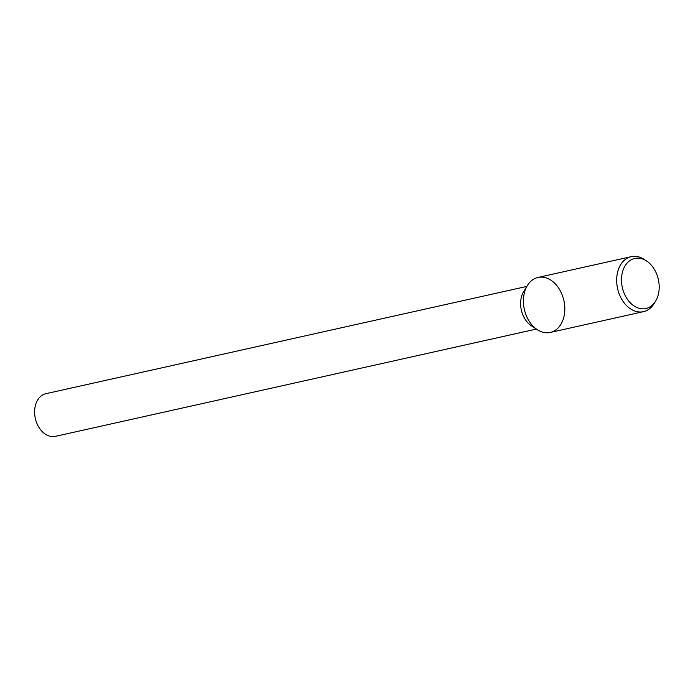<?xml version="1.0" encoding="UTF-8"?>
<svg xmlns="http://www.w3.org/2000/svg" width="693" height="693" viewBox="0 0 693 693"><rect width="100%" height="100%" fill="white"/><g stroke="black" fill="none" stroke-linecap="round" stroke-linejoin="round"><path stroke-width="1.04" d="M526.836 286.417L45.903 393.693A21.855 15.722 77.4 0 0 34.65 410.317A21.855 15.722 77.4 0 0 55.423 436.347L536.356 329.08M527.373 285.551L523.7 291.562A21.855 15.722 77.4 0 0 520.668 301.905A21.855 15.722 77.4 0 0 531.332 325.753L537.205 329.643A28.179 20.27 77.4 0 0 562.889 320.175A28.179 20.27 77.4 0 0 554.643 283.203A28.179 20.27 77.4 0 0 527.373 285.551A28.179 20.27 77.4 0 0 523.466 298.882A28.179 20.27 77.4 0 0 537.205 329.643M646.63 261.018L644.282 259.468A28.179 20.27 77.4 0 0 631.236 256.653L537.985 277.451A28.179 20.27 77.4 0 0 523.466 298.882A28.179 20.27 77.4 0 0 550.251 332.458L643.511 311.659A28.179 20.27 77.4 0 0 654.123 303.56L655.587 301.16A25.658 18.451 77.4 0 0 646.63 261.018A25.658 18.451 77.4 0 0 621.534 277.962A25.658 18.451 77.4 0 0 633.809 305.804A25.658 18.451 77.4 0 0 655.587 301.16M631.236 256.653A28.179 20.27 77.4 0 0 616.727 278.084A28.179 20.27 77.4 0 0 643.511 311.659"/></g></svg>
